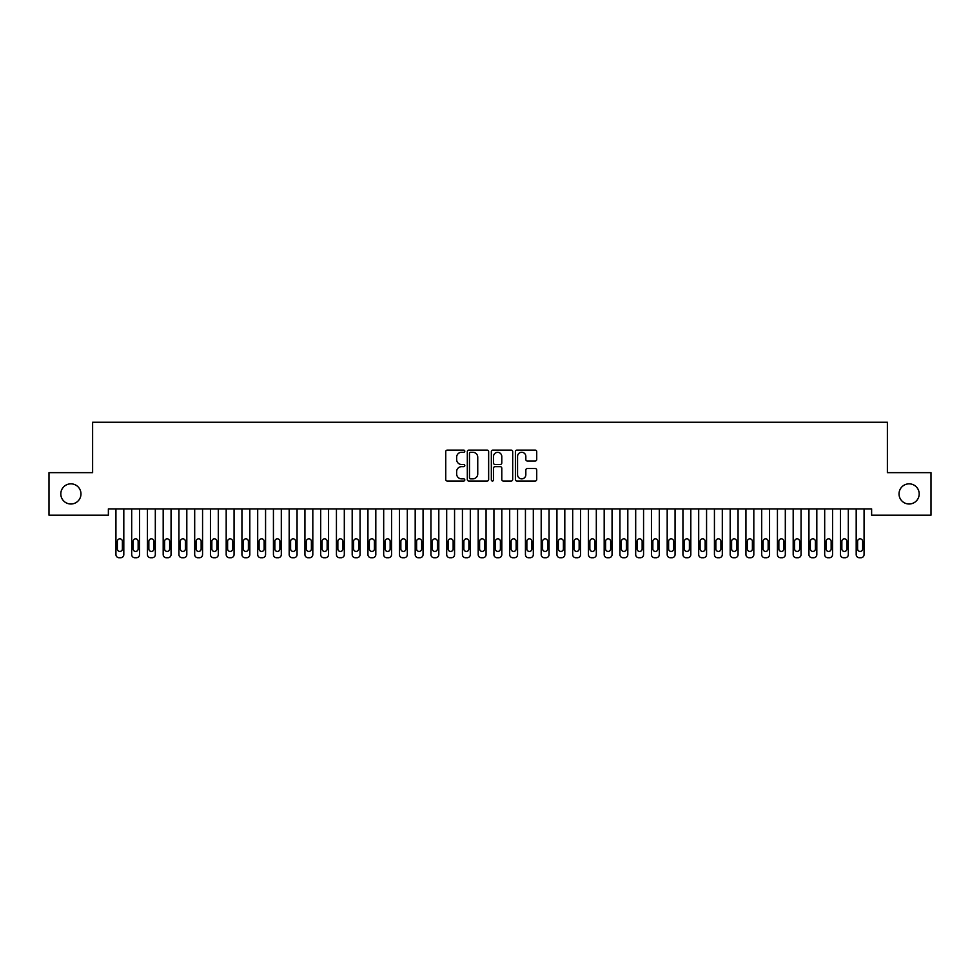 <?xml version="1.0" encoding="UTF-8"?>
<svg xmlns="http://www.w3.org/2000/svg" width="980" height="980" viewBox="0 0 980 980"><rect width="100%" height="100%" fill="white"/><g stroke="black" fill="none" stroke-linecap="round" stroke-linejoin="round"><path stroke-width="1.47" d="M464.802 451.192A1.078 1.078 0 0 0 463.724 450.114L447.297 450.114A1.544 1.544 0 0 0 445.741 451.658L445.741 479.49A1.544 1.544 0 0 0 447.297 481.033L463.724 481.033A1.078 1.078 0 0 0 464.802 479.955A1.078 1.078 0 0 0 463.724 478.865L461.592 478.865A4.949 4.949 0 0 1 456.643 473.916L456.643 471.601A4.949 4.949 0 0 1 461.592 466.652L463.724 466.652A1.078 1.078 0 0 0 464.802 465.574A1.078 1.078 0 0 0 463.724 464.496L461.592 464.496A4.949 4.949 0 0 1 456.643 459.547L456.643 457.219A4.949 4.949 0 0 1 461.592 452.282L463.724 452.282A1.078 1.078 0 0 0 464.802 451.192M899.028 493.92A10.082 10.082 0 0 0 909.109 504.002A10.082 10.082 0 0 0 919.191 493.92A10.082 10.082 0 0 0 909.109 483.838A10.082 10.082 0 0 0 899.028 493.92M60.809 493.92A10.082 10.082 0 0 0 70.891 504.002A10.082 10.082 0 0 0 80.972 493.92A10.082 10.082 0 0 0 70.891 483.838A10.082 10.082 0 0 0 60.809 493.92M535.178 461.017A1.544 1.544 0 0 0 536.721 459.461L536.721 451.658A1.544 1.544 0 0 0 535.178 450.114L516.938 450.114A1.544 1.544 0 0 0 515.394 451.658L515.394 479.49A1.544 1.544 0 0 0 516.938 481.033L535.178 481.033A1.544 1.544 0 0 0 536.721 479.49L536.721 470.057A1.544 1.544 0 0 0 535.178 468.514L527.375 468.514A1.544 1.544 0 0 0 525.831 470.057L525.831 474.737A4.141 4.141 0 0 1 521.691 478.865A4.141 4.141 0 0 1 517.562 474.737L517.562 456.411A4.141 4.141 0 0 1 521.691 452.282A4.141 4.141 0 0 1 525.831 456.411L525.831 459.461A1.544 1.544 0 0 0 527.375 461.017L535.178 461.017M871.624 508.89L108.376 508.89L108.376 515.186L49 515.186L49 472.654L92.622 472.654L92.622 422.257L887.378 422.257L887.378 472.654L931 472.654L931 515.186L871.624 515.186L871.624 508.89M488.653 451.658A1.544 1.544 0 0 0 487.097 450.114L468.857 450.114A1.544 1.544 0 0 0 467.313 451.658L467.313 479.49A1.544 1.544 0 0 0 468.857 481.033L487.097 481.033A1.544 1.544 0 0 0 488.653 479.49L488.653 451.658M492.903 450.114L511.144 450.114A1.544 1.544 0 0 1 512.687 451.658L512.687 479.49A1.544 1.544 0 0 1 511.144 481.033L503.328 481.033A1.544 1.544 0 0 1 501.785 479.49L501.785 468.195A1.544 1.544 0 0 0 500.241 466.652L495.059 466.652A1.544 1.544 0 0 0 493.516 468.195L493.516 479.955A1.078 1.078 0 0 1 492.438 481.033A1.078 1.078 0 0 1 491.348 479.955L491.348 451.658A1.544 1.544 0 0 1 492.903 450.114M470.559 452.282A1.078 1.078 0 0 0 469.481 453.36L469.481 477.787A1.078 1.078 0 0 0 470.559 478.865L472.801 478.865A4.949 4.949 0 0 0 477.75 473.916L477.75 457.219A4.949 4.949 0 0 0 472.801 452.282L470.559 452.282M501.785 456.484A4.141 4.141 0 0 0 497.656 452.356A4.141 4.141 0 0 0 493.516 456.484L493.516 462.94A1.544 1.544 0 0 0 495.059 464.496L500.241 464.496A1.544 1.544 0 0 0 501.785 462.94L501.785 456.484M115.934 554.594L115.934 508.89L115.934 554.594A3.148 3.148 0 0 0 119.082 557.743L120.663 557.743A3.148 3.148 0 0 0 123.811 554.594L123.811 508.89L123.811 554.594M122.39 548.923A2.524 2.524 0 0 1 119.879 551.446A2.524 2.524 0 0 1 117.355 548.923L117.355 541.364A2.524 2.524 0 0 1 119.879 538.841A2.524 2.524 0 0 1 122.39 541.364L122.39 548.923M119.082 557.743L120.663 557.743M131.688 554.594L131.688 508.89L131.688 554.594A3.148 3.148 0 0 0 134.836 557.743L136.416 557.743A3.148 3.148 0 0 0 139.564 554.594L139.564 508.89L139.564 554.594M147.441 554.594L147.441 508.89L147.441 554.594A3.148 3.148 0 0 0 150.589 557.743L152.157 557.743A3.148 3.148 0 0 0 155.318 554.594L155.318 508.89L155.318 554.594M138.143 548.923A2.524 2.524 0 0 1 135.62 551.446A2.524 2.524 0 0 1 133.108 548.923L133.108 541.364A2.524 2.524 0 0 1 135.62 538.841A2.524 2.524 0 0 1 138.143 541.364L138.143 548.923M134.836 557.743L136.416 557.743M153.897 548.923A2.524 2.524 0 0 1 151.373 551.446A2.524 2.524 0 0 1 148.85 548.923L148.85 541.364A2.524 2.524 0 0 1 151.373 538.841A2.524 2.524 0 0 1 153.897 541.364L153.897 548.923M150.589 557.743L152.157 557.743M163.182 554.594L163.182 508.89L163.182 554.594A3.148 3.148 0 0 0 166.343 557.743L167.911 557.743A3.148 3.148 0 0 0 171.059 554.594L171.059 508.89L171.059 554.594M178.936 554.594L178.936 508.89L178.936 554.594A3.148 3.148 0 0 0 182.084 557.743L183.664 557.743A3.148 3.148 0 0 0 186.812 554.594L186.812 508.89L186.812 554.594M169.65 548.923A2.524 2.524 0 0 1 167.127 551.446A2.524 2.524 0 0 1 164.603 548.923L164.603 541.364A2.524 2.524 0 0 1 167.127 538.841A2.524 2.524 0 0 1 169.65 541.364L169.65 548.923M166.343 557.743L167.911 557.743M185.392 548.923A2.524 2.524 0 0 1 182.88 551.446A2.524 2.524 0 0 1 180.357 548.923L180.357 541.364A2.524 2.524 0 0 1 182.88 538.841A2.524 2.524 0 0 1 185.392 541.364L185.392 548.923M182.084 557.743L183.664 557.743M194.689 554.594L194.689 508.89L194.689 554.594A3.148 3.148 0 0 0 197.838 557.743L199.418 557.743A3.148 3.148 0 0 0 202.566 554.594L202.566 508.89L202.566 554.594M201.145 548.923A2.524 2.524 0 0 1 198.621 551.446A2.524 2.524 0 0 1 196.11 548.923L196.11 541.364A2.524 2.524 0 0 1 198.621 538.841A2.524 2.524 0 0 1 201.145 541.364L201.145 548.923M197.838 557.743L199.418 557.743M210.443 554.594L210.443 508.89L210.443 554.594A3.148 3.148 0 0 0 213.591 557.743L215.159 557.743A3.148 3.148 0 0 0 218.307 554.594L218.307 508.89L218.307 554.594M216.899 548.923A2.524 2.524 0 0 1 214.375 551.446A2.524 2.524 0 0 1 211.852 548.923L211.852 541.364A2.524 2.524 0 0 1 214.375 538.841A2.524 2.524 0 0 1 216.899 541.364L216.899 548.923M213.591 557.743L215.159 557.743M226.184 554.594L226.184 508.89L226.184 554.594A3.148 3.148 0 0 0 229.332 557.743L230.913 557.743A3.148 3.148 0 0 0 234.061 554.594L234.061 508.89L234.061 554.594M241.938 554.594L241.938 508.89L241.938 554.594A3.148 3.148 0 0 0 245.086 557.743L246.666 557.743A3.148 3.148 0 0 0 249.814 554.594L249.814 508.89L249.814 554.594M257.691 554.594L257.691 508.89L257.691 554.594A3.148 3.148 0 0 0 260.839 557.743L262.407 557.743A3.148 3.148 0 0 0 265.568 554.594L265.568 508.89L265.568 554.594M273.432 554.594L273.432 508.89L273.432 554.594A3.148 3.148 0 0 0 276.593 557.743L278.161 557.743A3.148 3.148 0 0 0 281.309 554.594L281.309 508.89L281.309 554.594M289.186 554.594L289.186 508.89L289.186 554.594A3.148 3.148 0 0 0 292.334 557.743L293.914 557.743A3.148 3.148 0 0 0 297.062 554.594L297.062 508.89L297.062 554.594M304.939 554.594L304.939 508.89L304.939 554.594A3.148 3.148 0 0 0 308.088 557.743L309.668 557.743A3.148 3.148 0 0 0 312.816 554.594L312.816 508.89L312.816 554.594M320.693 554.594L320.693 508.89L320.693 554.594A3.148 3.148 0 0 0 323.841 557.743L325.409 557.743A3.148 3.148 0 0 0 328.557 554.594L328.557 508.89L328.557 554.594M336.434 554.594L336.434 508.89L336.434 554.594A3.148 3.148 0 0 0 339.582 557.743L341.163 557.743A3.148 3.148 0 0 0 344.311 554.594L344.311 508.89L344.311 554.594M352.188 554.594L352.188 508.89L352.188 554.594A3.148 3.148 0 0 0 355.336 557.743L356.916 557.743A3.148 3.148 0 0 0 360.064 554.594L360.064 508.89L360.064 554.594M367.941 554.594L367.941 508.89L367.941 554.594A3.148 3.148 0 0 0 371.089 557.743L372.657 557.743A3.148 3.148 0 0 0 375.818 554.594L375.818 508.89L375.818 554.594M383.682 554.594L383.682 508.89L383.682 554.594A3.148 3.148 0 0 0 386.843 557.743L388.411 557.743A3.148 3.148 0 0 0 391.559 554.594L391.559 508.89L391.559 554.594M399.436 554.594L399.436 508.89L399.436 554.594A3.148 3.148 0 0 0 402.584 557.743L404.164 557.743A3.148 3.148 0 0 0 407.313 554.594L407.313 508.89L407.313 554.594M415.189 554.594L415.189 508.89L415.189 554.594A3.148 3.148 0 0 0 418.338 557.743L419.918 557.743A3.148 3.148 0 0 0 423.066 554.594L423.066 508.89L423.066 554.594M430.943 554.594L430.943 508.89L430.943 554.594A3.148 3.148 0 0 0 434.091 557.743L435.659 557.743A3.148 3.148 0 0 0 438.807 554.594L438.807 508.89L438.807 554.594M446.684 554.594L446.684 508.89L446.684 554.594A3.148 3.148 0 0 0 449.832 557.743L451.413 557.743A3.148 3.148 0 0 0 454.561 554.594L454.561 508.89L454.561 554.594M462.438 554.594L462.438 508.89L462.438 554.594A3.148 3.148 0 0 0 465.586 557.743L467.166 557.743A3.148 3.148 0 0 0 470.314 554.594L470.314 508.89L470.314 554.594M478.191 554.594L478.191 508.89L478.191 554.594A3.148 3.148 0 0 0 481.339 557.743L482.907 557.743A3.148 3.148 0 0 0 486.068 554.594L486.068 508.89L486.068 554.594M493.932 554.594L493.932 508.89L493.932 554.594A3.148 3.148 0 0 0 497.093 557.743L498.661 557.743A3.148 3.148 0 0 0 501.809 554.594L501.809 508.89L501.809 554.594M509.686 554.594L509.686 508.89L509.686 554.594A3.148 3.148 0 0 0 512.834 557.743L514.414 557.743A3.148 3.148 0 0 0 517.562 554.594L517.562 508.89L517.562 554.594M525.439 554.594L525.439 508.89L525.439 554.594A3.148 3.148 0 0 0 528.588 557.743L530.168 557.743A3.148 3.148 0 0 0 533.316 554.594L533.316 508.89L533.316 554.594M541.193 554.594L541.193 508.89L541.193 554.594A3.148 3.148 0 0 0 544.341 557.743L545.909 557.743A3.148 3.148 0 0 0 549.057 554.594L549.057 508.89L549.057 554.594M556.934 554.594L556.934 508.89L556.934 554.594A3.148 3.148 0 0 0 560.082 557.743L561.663 557.743A3.148 3.148 0 0 0 564.811 554.594L564.811 508.89L564.811 554.594M572.688 554.594L572.688 508.89L572.688 554.594A3.148 3.148 0 0 0 575.836 557.743L577.416 557.743A3.148 3.148 0 0 0 580.564 554.594L580.564 508.89L580.564 554.594M588.441 554.594L588.441 508.89L588.441 554.594A3.148 3.148 0 0 0 591.589 557.743L593.157 557.743A3.148 3.148 0 0 0 596.318 554.594L596.318 508.89L596.318 554.594M604.182 554.594L604.182 508.89L604.182 554.594A3.148 3.148 0 0 0 607.343 557.743L608.911 557.743A3.148 3.148 0 0 0 612.059 554.594L612.059 508.89L612.059 554.594M619.936 554.594L619.936 508.89L619.936 554.594A3.148 3.148 0 0 0 623.084 557.743L624.664 557.743A3.148 3.148 0 0 0 627.812 554.594L627.812 508.89L627.812 554.594M635.689 554.594L635.689 508.89L635.689 554.594A3.148 3.148 0 0 0 638.838 557.743L640.418 557.743A3.148 3.148 0 0 0 643.566 554.594L643.566 508.89L643.566 554.594M651.443 554.594L651.443 508.89L651.443 554.594A3.148 3.148 0 0 0 654.591 557.743L656.159 557.743A3.148 3.148 0 0 0 659.307 554.594L659.307 508.89L659.307 554.594M667.184 554.594L667.184 508.89L667.184 554.594A3.148 3.148 0 0 0 670.332 557.743L671.913 557.743A3.148 3.148 0 0 0 675.061 554.594L675.061 508.89L675.061 554.594M682.938 554.594L682.938 508.89L682.938 554.594A3.148 3.148 0 0 0 686.086 557.743L687.666 557.743A3.148 3.148 0 0 0 690.814 554.594L690.814 508.89L690.814 554.594M698.691 554.594L698.691 508.89L698.691 554.594A3.148 3.148 0 0 0 701.839 557.743L703.407 557.743A3.148 3.148 0 0 0 706.568 554.594L706.568 508.89L706.568 554.594M714.432 554.594L714.432 508.89L714.432 554.594A3.148 3.148 0 0 0 717.593 557.743L719.161 557.743A3.148 3.148 0 0 0 722.309 554.594L722.309 508.89L722.309 554.594M730.186 554.594L730.186 508.89L730.186 554.594A3.148 3.148 0 0 0 733.334 557.743L734.914 557.743A3.148 3.148 0 0 0 738.062 554.594L738.062 508.89L738.062 554.594M745.939 554.594L745.939 508.89L745.939 554.594A3.148 3.148 0 0 0 749.088 557.743L750.668 557.743A3.148 3.148 0 0 0 753.816 554.594L753.816 508.89L753.816 554.594M761.693 554.594L761.693 508.89L761.693 554.594A3.148 3.148 0 0 0 764.841 557.743L766.409 557.743A3.148 3.148 0 0 0 769.557 554.594L769.557 508.89L769.557 554.594M777.434 554.594L777.434 508.89L777.434 554.594A3.148 3.148 0 0 0 780.582 557.743L782.163 557.743A3.148 3.148 0 0 0 785.311 554.594L785.311 508.89L785.311 554.594M793.188 554.594L793.188 508.89L793.188 554.594A3.148 3.148 0 0 0 796.336 557.743L797.916 557.743A3.148 3.148 0 0 0 801.064 554.594L801.064 508.89L801.064 554.594M232.64 548.923A2.524 2.524 0 0 1 230.129 551.446A2.524 2.524 0 0 1 227.605 548.923L227.605 541.364A2.524 2.524 0 0 1 230.129 538.841A2.524 2.524 0 0 1 232.64 541.364L232.64 548.923M229.332 557.743L230.913 557.743M248.393 548.923A2.524 2.524 0 0 1 245.87 551.446A2.524 2.524 0 0 1 243.359 548.923L243.359 541.364A2.524 2.524 0 0 1 245.87 538.841A2.524 2.524 0 0 1 248.393 541.364L248.393 548.923M245.086 557.743L246.666 557.743M264.147 548.923A2.524 2.524 0 0 1 261.623 551.446A2.524 2.524 0 0 1 259.1 548.923L259.1 541.364A2.524 2.524 0 0 1 261.623 538.841A2.524 2.524 0 0 1 264.147 541.364L264.147 548.923M260.839 557.743L262.407 557.743M279.9 548.923A2.524 2.524 0 0 1 277.377 551.446A2.524 2.524 0 0 1 274.853 548.923L274.853 541.364A2.524 2.524 0 0 1 277.377 538.841A2.524 2.524 0 0 1 279.9 541.364L279.9 548.923M276.593 557.743L278.161 557.743M295.642 548.923A2.524 2.524 0 0 1 293.13 551.446A2.524 2.524 0 0 1 290.607 548.923L290.607 541.364A2.524 2.524 0 0 1 293.13 538.841A2.524 2.524 0 0 1 295.642 541.364L295.642 548.923M292.334 557.743L293.914 557.743M311.395 548.923A2.524 2.524 0 0 1 308.872 551.446A2.524 2.524 0 0 1 306.36 548.923L306.36 541.364A2.524 2.524 0 0 1 308.872 538.841A2.524 2.524 0 0 1 311.395 541.364L311.395 548.923M308.088 557.743L309.668 557.743M327.149 548.923A2.524 2.524 0 0 1 324.625 551.446A2.524 2.524 0 0 1 322.102 548.923L322.102 541.364A2.524 2.524 0 0 1 324.625 538.841A2.524 2.524 0 0 1 327.149 541.364L327.149 548.923M323.841 557.743L325.409 557.743M342.89 548.923A2.524 2.524 0 0 1 340.379 551.446A2.524 2.524 0 0 1 337.855 548.923L337.855 541.364A2.524 2.524 0 0 1 340.379 538.841A2.524 2.524 0 0 1 342.89 541.364L342.89 548.923M339.582 557.743L341.163 557.743M358.643 548.923A2.524 2.524 0 0 1 356.12 551.446A2.524 2.524 0 0 1 353.609 548.923L353.609 541.364A2.524 2.524 0 0 1 356.12 538.841A2.524 2.524 0 0 1 358.643 541.364L358.643 548.923M355.336 557.743L356.916 557.743M374.397 548.923A2.524 2.524 0 0 1 371.873 551.446A2.524 2.524 0 0 1 369.35 548.923L369.35 541.364A2.524 2.524 0 0 1 371.873 538.841A2.524 2.524 0 0 1 374.397 541.364L374.397 548.923M371.089 557.743L372.657 557.743M390.15 548.923A2.524 2.524 0 0 1 387.627 551.446A2.524 2.524 0 0 1 385.103 548.923L385.103 541.364A2.524 2.524 0 0 1 387.627 538.841A2.524 2.524 0 0 1 390.15 541.364L390.15 548.923M386.843 557.743L388.411 557.743M405.892 548.923A2.524 2.524 0 0 1 403.38 551.446A2.524 2.524 0 0 1 400.857 548.923L400.857 541.364A2.524 2.524 0 0 1 403.38 538.841A2.524 2.524 0 0 1 405.892 541.364L405.892 548.923M402.584 557.743L404.164 557.743M421.645 548.923A2.524 2.524 0 0 1 419.122 551.446A2.524 2.524 0 0 1 416.61 548.923L416.61 541.364A2.524 2.524 0 0 1 419.122 538.841A2.524 2.524 0 0 1 421.645 541.364L421.645 548.923M418.338 557.743L419.918 557.743M437.399 548.923A2.524 2.524 0 0 1 434.875 551.446A2.524 2.524 0 0 1 432.352 548.923L432.352 541.364A2.524 2.524 0 0 1 434.875 538.841A2.524 2.524 0 0 1 437.399 541.364L437.399 548.923M434.091 557.743L435.659 557.743M453.14 548.923A2.524 2.524 0 0 1 450.629 551.446A2.524 2.524 0 0 1 448.105 548.923L448.105 541.364A2.524 2.524 0 0 1 450.629 538.841A2.524 2.524 0 0 1 453.14 541.364L453.14 548.923M449.832 557.743L451.413 557.743M468.893 548.923A2.524 2.524 0 0 1 466.37 551.446A2.524 2.524 0 0 1 463.859 548.923L463.859 541.364A2.524 2.524 0 0 1 466.37 538.841A2.524 2.524 0 0 1 468.893 541.364L468.893 548.923M465.586 557.743L467.166 557.743M484.647 548.923A2.524 2.524 0 0 1 482.123 551.446A2.524 2.524 0 0 1 479.6 548.923L479.6 541.364A2.524 2.524 0 0 1 482.123 538.841A2.524 2.524 0 0 1 484.647 541.364L484.647 548.923M481.339 557.743L482.907 557.743M500.4 548.923A2.524 2.524 0 0 1 497.877 551.446A2.524 2.524 0 0 1 495.353 548.923L495.353 541.364A2.524 2.524 0 0 1 497.877 538.841A2.524 2.524 0 0 1 500.4 541.364L500.4 548.923M497.093 557.743L498.661 557.743M516.141 548.923A2.524 2.524 0 0 1 513.63 551.446A2.524 2.524 0 0 1 511.107 548.923L511.107 541.364A2.524 2.524 0 0 1 513.63 538.841A2.524 2.524 0 0 1 516.141 541.364L516.141 548.923M512.834 557.743L514.414 557.743M531.895 548.923A2.524 2.524 0 0 1 529.371 551.446A2.524 2.524 0 0 1 526.86 548.923L526.86 541.364A2.524 2.524 0 0 1 529.371 538.841A2.524 2.524 0 0 1 531.895 541.364L531.895 548.923M528.588 557.743L530.168 557.743M547.649 548.923A2.524 2.524 0 0 1 545.125 551.446A2.524 2.524 0 0 1 542.601 548.923L542.601 541.364A2.524 2.524 0 0 1 545.125 538.841A2.524 2.524 0 0 1 547.649 541.364L547.649 548.923M544.341 557.743L545.909 557.743M563.39 548.923A2.524 2.524 0 0 1 560.879 551.446A2.524 2.524 0 0 1 558.355 548.923L558.355 541.364A2.524 2.524 0 0 1 560.879 538.841A2.524 2.524 0 0 1 563.39 541.364L563.39 548.923M560.082 557.743L561.663 557.743M579.143 548.923A2.524 2.524 0 0 1 576.62 551.446A2.524 2.524 0 0 1 574.109 548.923L574.109 541.364A2.524 2.524 0 0 1 576.62 538.841A2.524 2.524 0 0 1 579.143 541.364L579.143 548.923M575.836 557.743L577.416 557.743M594.897 548.923A2.524 2.524 0 0 1 592.373 551.446A2.524 2.524 0 0 1 589.85 548.923L589.85 541.364A2.524 2.524 0 0 1 592.373 538.841A2.524 2.524 0 0 1 594.897 541.364L594.897 548.923M591.589 557.743L593.157 557.743M610.65 548.923A2.524 2.524 0 0 1 608.127 551.446A2.524 2.524 0 0 1 605.603 548.923L605.603 541.364A2.524 2.524 0 0 1 608.127 538.841A2.524 2.524 0 0 1 610.65 541.364L610.65 548.923M607.343 557.743L608.911 557.743M626.392 548.923A2.524 2.524 0 0 1 623.88 551.446A2.524 2.524 0 0 1 621.357 548.923L621.357 541.364A2.524 2.524 0 0 1 623.88 538.841A2.524 2.524 0 0 1 626.392 541.364L626.392 548.923M623.084 557.743L624.664 557.743M642.145 548.923A2.524 2.524 0 0 1 639.622 551.446A2.524 2.524 0 0 1 637.11 548.923L637.11 541.364A2.524 2.524 0 0 1 639.622 538.841A2.524 2.524 0 0 1 642.145 541.364L642.145 548.923M638.838 557.743L640.418 557.743M657.899 548.923A2.524 2.524 0 0 1 655.375 551.446A2.524 2.524 0 0 1 652.852 548.923L652.852 541.364A2.524 2.524 0 0 1 655.375 538.841A2.524 2.524 0 0 1 657.899 541.364L657.899 548.923M654.591 557.743L656.159 557.743M673.64 548.923A2.524 2.524 0 0 1 671.129 551.446A2.524 2.524 0 0 1 668.605 548.923L668.605 541.364A2.524 2.524 0 0 1 671.129 538.841A2.524 2.524 0 0 1 673.64 541.364L673.64 548.923M670.332 557.743L671.913 557.743M689.393 548.923A2.524 2.524 0 0 1 686.87 551.446A2.524 2.524 0 0 1 684.359 548.923L684.359 541.364A2.524 2.524 0 0 1 686.87 538.841A2.524 2.524 0 0 1 689.393 541.364L689.393 548.923M686.086 557.743L687.666 557.743M705.147 548.923A2.524 2.524 0 0 1 702.623 551.446A2.524 2.524 0 0 1 700.1 548.923L700.1 541.364A2.524 2.524 0 0 1 702.623 538.841A2.524 2.524 0 0 1 705.147 541.364L705.147 548.923M701.839 557.743L703.407 557.743M720.9 548.923A2.524 2.524 0 0 1 718.377 551.446A2.524 2.524 0 0 1 715.853 548.923L715.853 541.364A2.524 2.524 0 0 1 718.377 538.841A2.524 2.524 0 0 1 720.9 541.364L720.9 548.923M717.593 557.743L719.161 557.743M736.642 548.923A2.524 2.524 0 0 1 734.13 551.446A2.524 2.524 0 0 1 731.607 548.923L731.607 541.364A2.524 2.524 0 0 1 734.13 538.841A2.524 2.524 0 0 1 736.642 541.364L736.642 548.923M733.334 557.743L734.914 557.743M752.395 548.923A2.524 2.524 0 0 1 749.872 551.446A2.524 2.524 0 0 1 747.36 548.923L747.36 541.364A2.524 2.524 0 0 1 749.872 538.841A2.524 2.524 0 0 1 752.395 541.364L752.395 548.923M749.088 557.743L750.668 557.743M768.149 548.923A2.524 2.524 0 0 1 765.625 551.446A2.524 2.524 0 0 1 763.102 548.923L763.102 541.364A2.524 2.524 0 0 1 765.625 538.841A2.524 2.524 0 0 1 768.149 541.364L768.149 548.923M764.841 557.743L766.409 557.743M783.89 548.923A2.524 2.524 0 0 1 781.379 551.446A2.524 2.524 0 0 1 778.855 548.923L778.855 541.364A2.524 2.524 0 0 1 781.379 538.841A2.524 2.524 0 0 1 783.89 541.364L783.89 548.923M780.582 557.743L782.163 557.743M799.643 548.923A2.524 2.524 0 0 1 797.12 551.446A2.524 2.524 0 0 1 794.609 548.923L794.609 541.364A2.524 2.524 0 0 1 797.12 538.841A2.524 2.524 0 0 1 799.643 541.364L799.643 548.923M796.336 557.743L797.916 557.743M808.941 554.594L808.941 508.89L808.941 554.594A3.148 3.148 0 0 0 812.089 557.743L813.657 557.743A3.148 3.148 0 0 0 816.818 554.594L816.818 508.89L816.818 554.594M815.397 548.923A2.524 2.524 0 0 1 812.873 551.446A2.524 2.524 0 0 1 810.35 548.923L810.35 541.364A2.524 2.524 0 0 1 812.873 538.841A2.524 2.524 0 0 1 815.397 541.364L815.397 548.923M812.089 557.743L813.657 557.743M824.682 554.594L824.682 508.89L824.682 554.594A3.148 3.148 0 0 0 827.843 557.743L829.411 557.743A3.148 3.148 0 0 0 832.559 554.594L832.559 508.89L832.559 554.594M831.15 548.923A2.524 2.524 0 0 1 828.627 551.446A2.524 2.524 0 0 1 826.103 548.923L826.103 541.364A2.524 2.524 0 0 1 828.627 538.841A2.524 2.524 0 0 1 831.15 541.364L831.15 548.923M827.843 557.743L829.411 557.743M840.436 554.594L840.436 508.89L840.436 554.594A3.148 3.148 0 0 0 843.584 557.743L845.164 557.743A3.148 3.148 0 0 0 848.313 554.594L848.313 508.89L848.313 554.594M846.892 548.923A2.524 2.524 0 0 1 844.38 551.446A2.524 2.524 0 0 1 841.857 548.923L841.857 541.364A2.524 2.524 0 0 1 844.38 538.841A2.524 2.524 0 0 1 846.892 541.364L846.892 548.923M843.584 557.743L845.164 557.743M856.189 554.594L856.189 508.89L856.189 554.594A3.148 3.148 0 0 0 859.338 557.743L860.918 557.743A3.148 3.148 0 0 0 864.066 554.594L864.066 508.89L864.066 554.594M862.645 548.923A2.524 2.524 0 0 1 860.122 551.446A2.524 2.524 0 0 1 857.61 548.923L857.61 541.364A2.524 2.524 0 0 1 860.122 538.841A2.524 2.524 0 0 1 862.645 541.364L862.645 548.923M859.338 557.743L860.918 557.743"/></g></svg>
